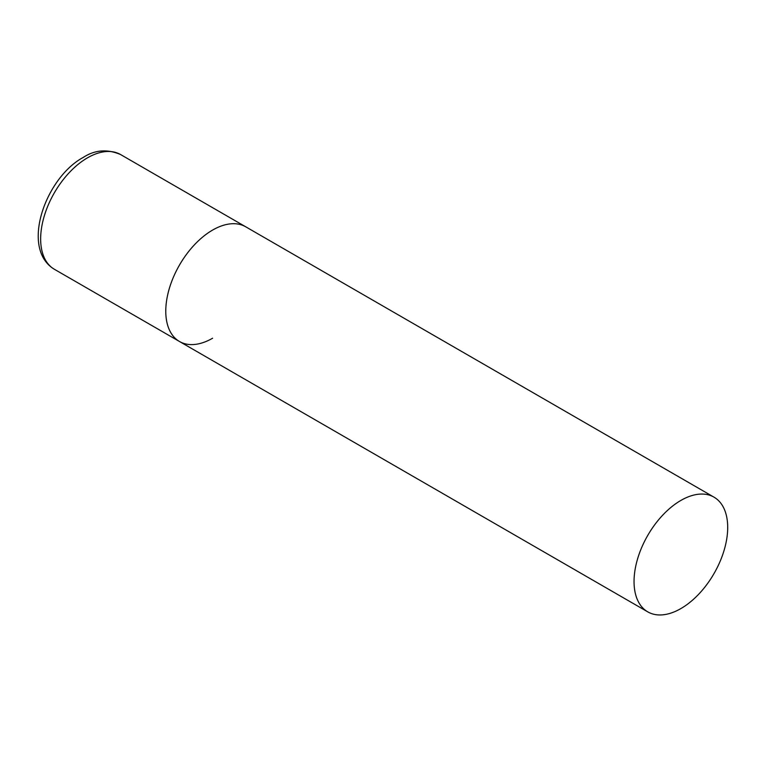 <?xml version="1.0" encoding="UTF-8"?>
<svg xmlns="http://www.w3.org/2000/svg" width="766" height="766" viewBox="0 0 766 766"><rect width="100%" height="100%" fill="white"/><g stroke="black" fill="none" stroke-linecap="round" stroke-linejoin="round"><path stroke-width="1.15" d="M212.603 338.227A66.221 38.233 -60 0 1 179.493 341.502A66.221 38.233 -60 0 1 169.343 288.437A66.221 38.233 -60 0 1 212.603 230.078A66.221 38.233 -60 0 1 245.714 226.803A66.221 38.233 120 0 0 194.679 244.546A66.221 38.233 120 0 0 165.772 311.188A66.221 38.233 120 0 0 179.493 341.502L54.367 269.268A66.221 38.233 -60 0 1 44.217 216.204A66.221 38.233 -60 0 1 87.477 157.844A66.221 38.233 -60 0 1 120.597 154.56C107.345 148.872 94.898 149.82 83.245 157.423C45.644 177.559 20.002 248.672 54.367 269.268M727.7 527.468A66.221 38.233 120 0 0 713.989 497.153A66.221 38.233 120 0 0 662.954 514.896A66.221 38.233 120 0 0 634.047 581.538A66.221 38.233 120 0 0 647.758 611.862A66.221 38.233 120 0 0 698.793 594.119A66.221 38.233 120 0 0 727.7 527.468M713.989 497.153L120.597 154.56M179.493 341.502L647.758 611.862"/></g></svg>
